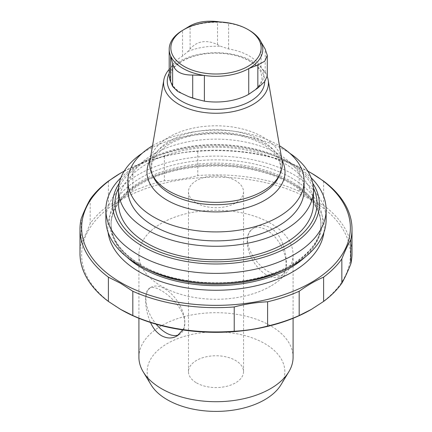 <?xml version="1.0" encoding="UTF-8"?>
<svg xmlns="http://www.w3.org/2000/svg" width="432" height="432" viewBox="0 0 432 432"><rect width="100%" height="100%" fill="white"/><g stroke="black" fill="none" stroke-linecap="round" stroke-linejoin="round"><path stroke-width="0.32" stroke-dasharray="2.16 1.62" d="M270.513 286.232A77.09 44.507 180 0 1 186.5 295.882A77.09 44.507 180 0 1 138.91 254.761A77.09 44.507 180 0 1 216 210.249A77.09 44.507 180 0 1 293.09 254.761A77.09 44.507 180 0 1 270.513 286.232M138.91 357.194A77.09 44.507 180 0 1 216 312.687A77.09 44.507 180 0 1 293.09 357.194M182.741 329.918C193.541 311.812 157.086 281.615 149.321 288.365C143.991 291.049 144.38 308.48 150.509 322.493M270.513 272.743C275.8 275.805 279.801 276.599 282.512 275.13C287.69 272.705 287.707 257.207 282.512 243.335C277.738 229.262 264.33 221.503 254.977 227.437C238 235.823 253.103 264.541 270.513 272.743M196.533 382.898A27.535 15.898 0 0 0 226.535 386.343A27.535 15.898 0 0 0 243.535 371.66A27.535 15.898 0 0 0 216 355.763A27.535 15.898 0 0 0 188.465 371.66A27.535 15.898 0 0 0 196.533 382.898M151.016 384.761A68.834 39.739 180 0 1 216 331.916A68.834 39.739 180 0 1 280.984 384.761M120.042 309.058A134.363 77.571 180 0 1 127.737 196.274A134.363 77.571 180 0 1 322.304 207.317A134.363 77.571 180 0 1 311.958 309.058M169.193 74.99A46.807 27.022 180 0 1 182.542 56.09L187.861 51.5L190.091 48.875C197.451 40.856 206.593 39.442 217.512 44.636L220.963 46.381L228.609 48.962A46.807 27.022 180 0 1 249.097 55.879A46.807 27.022 180 0 1 261.074 67.705L263.687 71.048L265.199 72.166L267.262 75.751M182.903 30.181A46.807 27.022 180 0 1 228.609 23.263L220.185 21.978M228.609 48.962L228.609 23.263A46.807 27.022 180 0 1 249.097 30.181M169.193 69.358A52.423 30.267 180 0 1 253.071 61.587A52.423 30.267 180 0 1 267.208 76.513M150.028 160.294A66.296 38.275 180 0 1 193.687 128.034A66.296 38.275 180 0 1 262.877 137.009A66.296 38.275 180 0 1 281.972 160.294M150.023 160.337A69.028 39.852 180 0 1 264.811 143.878A69.028 39.852 180 0 1 281.977 160.337M152.528 145.773A88.106 50.868 180 0 1 278.3 145.082A88.106 50.868 180 0 1 279.472 145.773M127.894 190.015A88.106 50.868 180 0 1 182.282 143.019A88.106 50.868 180 0 1 278.3 154.046A88.106 50.868 180 0 1 304.106 190.015M120.604 173.162L132.818 167A136.015 78.527 180 0 1 164.398 156.476C175.516 153.56 186.64 151.843 197.77 151.313A136.015 78.527 180 0 1 299.182 167L311.396 173.162M124.173 171.153A134.363 77.571 180 0 1 307.827 171.153M132.818 167L132.818 191.284A136.015 78.527 180 0 1 164.398 180.754C175.516 180.23 186.64 178.508 197.77 175.592A136.015 78.527 180 0 1 299.182 191.284C307.325 197.176 315.468 201.879 323.611 205.384A136.015 78.527 180 0 1 352.015 253.411M79.985 253.411A136.015 78.527 180 0 1 81.216 242.887C84.197 237.659 87.178 231.233 90.158 223.619A136.015 78.527 180 0 1 108.389 205.384C116.537 201.874 124.681 197.176 132.818 191.284M81.216 218.603L81.216 242.887M108.389 181.105L108.389 205.384M90.158 199.341L90.158 223.619M164.398 156.476L164.398 180.754M197.77 151.313L197.77 175.592M299.182 167L299.182 191.284M323.611 181.105L323.611 205.384M313.465 203.504A97.465 56.273 0 0 0 253.298 151.513A97.465 56.273 0 0 0 147.08 163.712A97.465 56.273 0 0 0 118.535 203.504M120.874 177.757A110.133 63.585 180 0 1 138.127 164.84A110.133 63.585 180 0 1 293.873 164.84A110.133 63.585 180 0 1 311.126 177.757M105.867 219.688A110.133 63.585 180 0 1 216 156.103A110.133 63.585 180 0 1 326.133 219.688M289.764 153.236A97.465 56.273 0 0 0 142.236 153.236M266.62 274.995A27.535 15.898 -120 0 0 280.384 276.356A27.535 15.898 -120 0 0 280.384 244.566A27.535 15.898 -120 0 0 252.855 228.668A27.535 15.898 -120 0 0 248.632 250.733A27.535 15.898 -120 0 0 266.62 274.995M178.702 334.822A27.535 15.331 -121.7 0 0 179.847 334.228A27.535 15.331 -121.7 0 0 178.421 302.746A27.535 15.331 -121.7 0 0 150.908 287.383A27.535 15.331 -121.7 0 0 156.157 324.216M196.533 203.056A27.535 15.898 0 0 0 226.535 206.501A27.535 15.898 0 0 0 243.535 191.813A27.535 15.898 0 0 0 216 175.916A27.535 15.898 0 0 0 188.465 191.813A27.535 15.898 0 0 0 196.533 203.056M190.091 48.875L190.091 25.844M217.512 44.636L217.512 21.6M265.199 72.166L265.199 49.129M187.861 51.5A47.947 27.68 180 0 1 220.963 46.381M182.542 56.09L182.542 30.391M252.92 91.503C261.787 84.613 261.981 79.623 261.981 77.398L260.95 72.457C259.33 68.445 255.566 64.665 249.653 61.106C240.116 55.75 228.452 53.098 214.661 53.147C206.345 53.309 198.655 54.583 191.592 56.975C181.98 60.453 175.527 64.865 172.233 70.195C169.668 75.487 169.268 79.499 171.034 82.22L173.329 86.087C176.715 90.515 182.331 94.23 190.183 97.238A47.947 27.68 180 0 1 172.217 85.196M263.687 71.048A47.947 27.68 180 0 1 254.821 90.158M261.074 67.705L261.074 42.007M169.193 73.413A48.735 28.134 180 0 1 250.457 61.355A48.735 28.134 180 0 1 264.73 81.583M261.878 140.74A64.886 37.46 180 0 1 278.699 176.872C281.237 171.304 281.264 165.753 278.78 160.229C276.129 154.289 270.734 148.91 262.607 144.099C244.28 134.206 222.728 130.993 197.942 134.46C184.788 136.685 173.934 140.746 165.386 146.637L157.005 154.224C151.038 161.719 149.807 169.268 153.301 176.872A64.886 37.46 180 0 1 183.6 134.773A64.886 37.46 180 0 1 261.878 140.74M108.092 232.4A108.205 62.473 180 0 1 216 165.31A108.205 62.473 180 0 1 323.908 232.4M118.6 187.947A101.061 58.347 180 0 1 216 145.157A101.061 58.347 180 0 1 313.4 187.947M126.992 257.137A104.9 60.566 180 0 1 111.1 225.083A104.9 60.566 180 0 1 216 164.522A104.9 60.566 180 0 1 320.9 225.083A104.9 60.566 180 0 1 305.008 257.137M145.001 268.299A104.9 60.566 180 0 1 141.826 266.539A104.9 60.566 180 0 1 111.1 223.711A104.9 60.566 180 0 1 216 163.15A104.9 60.566 180 0 1 320.9 223.711A104.9 60.566 180 0 1 286.999 268.299M140.654 264.875A106.553 61.517 180 0 1 188.422 161.957A106.553 61.517 180 0 1 318.924 237.298A106.553 61.517 180 0 1 140.654 264.875M119.237 183.265A103.388 59.692 180 0 1 142.889 162.086A103.388 59.692 180 0 1 289.111 162.086A103.388 59.692 180 0 1 312.763 183.265M138.91 254.761L138.91 318.292M293.09 254.761L293.09 318.292M190.183 97.238L188.752 96.709M111.1 225.083C110.268 201.965 138.461 177.93 179.442 169.663C210.767 163.458 240.856 165.019 269.703 174.334C301.59 184.907 321.359 205.443 320.9 225.083L320.9 223.711C321.381 243.572 301.136 264.33 268.682 274.806C228.717 288.554 173.232 284.229 141.14 265.027C121.316 253.076 111.305 239.301 111.1 223.711L111.1 225.083M138.127 164.84L142.889 162.086C150.476 157.718 158.987 154.111 168.421 151.276C185.69 146.156 203.98 143.969 223.295 144.704C248.74 145.897 270.68 151.691 289.111 162.086L293.873 164.84M254.977 227.437L252.855 228.668M282.512 275.13L280.384 276.356M150.908 287.383L149.321 288.365M179.847 334.228L177.309 335.799M243.535 371.66L243.535 191.813M188.465 371.66L188.465 191.813"/><path stroke-width="0.65" d="M293.09 318.292L293.09 357.194A77.09 44.507 180 0 1 288.781 371.871A77.09 44.507 180 0 1 270.513 388.67A77.09 44.507 180 0 1 143.219 371.871A77.09 44.507 180 0 1 138.91 357.194L138.91 318.292M150.509 322.493C153.193 328.466 156.848 332.867 161.487 335.702C167.135 338.693 172.411 338.726 177.309 335.799L182.741 329.918M288.781 371.871L280.984 384.761A68.834 39.739 180 0 1 264.67 399.762A68.834 39.739 180 0 1 151.016 384.761L143.219 371.871M311.958 309.058A134.363 77.571 180 0 1 311.008 309.609A134.363 77.571 180 0 1 120.992 309.609L120.992 309.609A134.363 77.571 180 0 1 120.042 309.058M249.097 30.181L247.93 29.506A45.155 26.071 180 0 1 247.93 66.371A45.155 26.071 180 0 1 184.07 66.371A45.155 26.071 180 0 1 184.07 29.506A45.155 26.071 180 0 1 247.93 29.506L249.097 30.181A46.807 27.022 180 0 1 261.074 42.007A46.807 27.022 180 0 1 248.729 68.602L257.85 64.962L264.778 61.231L267.268 55.318L265.199 49.129L261.074 42.007M220.185 21.978L217.512 21.6C206.599 20.412 197.462 21.827 190.091 25.844L182.542 30.391A46.807 27.022 180 0 1 182.903 30.181L184.07 29.506M172.638 63.45C174.474 71.334 181.165 75.2 192.71 75.038L204.385 75.465A46.807 27.022 180 0 1 170.656 55.993L172.638 63.45L172.638 86.486L170.656 81.691A46.807 27.022 180 0 1 169.193 74.99L169.193 49.286A46.807 27.022 180 0 1 182.542 30.391M267.278 55.318L267.278 75.751L264.735 81.578L257.85 87.998L248.729 94.306A46.807 27.022 180 0 1 204.385 101.164L196.452 99.187L188.757 96.703L177.633 91.438L172.638 86.486M170.656 81.691L170.656 55.993A46.807 27.022 180 0 1 169.193 49.286M248.729 94.306L248.729 68.602A46.807 27.022 180 0 1 204.385 75.465L204.385 101.164M267.208 76.513A52.423 30.267 180 0 1 268.169 80.001A52.423 30.267 180 0 1 216 113.26A52.423 30.267 180 0 1 163.831 80.001A52.423 30.267 180 0 1 169.193 69.358M268.169 80.001L281.972 160.294A66.296 38.275 180 0 1 280.06 173.923A66.296 38.275 180 0 1 216 202.349A66.296 38.275 180 0 1 151.94 173.923A66.296 38.275 180 0 1 150.028 160.294L163.831 80.001M281.977 160.337A69.028 39.852 180 0 1 216 211.912A69.028 39.852 180 0 1 150.023 160.337M279.472 145.773A88.106 50.868 180 0 1 304.106 181.051A88.106 50.868 180 0 1 216 231.919A88.106 50.868 180 0 1 127.894 181.051A88.106 50.868 180 0 1 152.528 145.773M304.106 181.051L304.106 190.015A88.106 50.868 180 0 1 216 240.883A88.106 50.868 180 0 1 127.894 190.015L127.894 181.051M311.958 173.486L323.611 181.105A136.015 78.527 180 0 1 352.015 229.133A136.015 78.527 180 0 1 350.784 239.657C347.803 244.885 344.822 251.305 341.842 258.925A136.015 78.527 180 0 1 323.611 277.155C315.473 280.66 307.33 285.363 299.182 291.26A136.015 78.527 180 0 1 267.602 301.784C256.484 302.314 245.36 304.036 234.23 306.947A136.015 78.527 180 0 1 132.818 291.26L120.604 283.311L108.389 277.155A136.015 78.527 180 0 1 79.985 229.133A136.015 78.527 180 0 1 81.216 218.603C84.197 210.989 87.178 204.568 90.158 199.341A136.015 78.527 180 0 1 108.389 181.105L120.042 173.486M307.827 171.153A134.363 77.571 180 0 1 311.008 172.93A134.363 77.571 180 0 1 311.008 282.636A134.363 77.571 180 0 1 120.992 282.636A134.363 77.571 180 0 1 120.992 172.93A134.363 77.571 180 0 1 124.173 171.153M299.182 291.26L299.182 315.538A136.015 78.527 180 0 1 267.602 326.068C256.484 328.979 245.36 330.701 234.23 331.231A136.015 78.527 180 0 1 132.818 315.538L120.604 309.382L108.389 301.433A136.015 78.527 180 0 1 79.985 253.411L79.985 229.133M267.602 301.784L267.602 326.068M352.015 229.133L352.015 253.411A136.015 78.527 180 0 1 350.784 263.936C347.803 271.55 344.822 277.976 341.842 283.203A136.015 78.527 180 0 1 323.611 301.433L311.396 309.382L299.182 315.538M234.23 306.947L234.23 331.231M132.818 291.26L132.818 315.538M108.389 277.155L108.389 301.433M350.784 239.657L350.784 263.936M323.611 277.155L323.611 301.433M341.842 258.925L341.842 283.203M142.236 153.236A97.465 56.273 0 0 0 118.535 190.015L118.535 203.504A97.465 56.273 0 0 0 178.702 255.49A97.465 56.273 0 0 0 284.92 243.292A97.465 56.273 0 0 0 313.465 203.504L313.465 190.015A97.465 56.273 0 0 0 289.764 153.236M311.126 177.757A110.133 63.585 180 0 1 326.133 209.801A110.133 63.585 180 0 1 258.147 268.542A110.133 63.585 180 0 1 138.127 254.761A110.133 63.585 180 0 1 105.867 209.801A110.133 63.585 180 0 1 120.874 177.757M326.133 209.801L326.133 219.688A110.133 63.585 180 0 1 258.147 278.435A110.133 63.585 180 0 1 138.127 264.649A110.133 63.585 180 0 1 105.867 219.688L105.867 209.801M118.535 190.015A97.465 56.273 0 0 0 178.702 242.001A97.465 56.273 0 0 0 284.92 229.808A97.465 56.273 0 0 0 313.465 190.015M156.157 324.216A27.535 15.331 -121.7 0 0 166.061 332.878A27.535 15.331 -121.7 0 0 178.702 334.822M192.71 98.075L192.71 75.038M257.85 87.998L257.85 64.962M196.452 99.187A47.947 27.68 180 0 1 190.183 97.238M264.73 81.583A48.735 28.134 180 0 1 208.861 109.08A48.735 28.134 180 0 1 169.193 73.413M280.06 173.923L278.699 176.872A64.886 37.46 180 0 1 216 204.692A64.886 37.46 180 0 1 153.301 176.872L151.94 173.923M323.908 232.4A108.205 62.473 180 0 1 253.681 286.346A108.205 62.473 180 0 1 139.487 271.955A108.205 62.473 180 0 1 108.092 232.4M313.4 187.947A101.061 58.347 180 0 1 266.884 253.913A101.061 58.347 180 0 1 144.542 244.76A101.061 58.347 180 0 1 118.6 187.947M305.008 257.137A104.9 60.566 180 0 1 141.826 267.91A104.9 60.566 180 0 1 126.992 257.137M286.999 268.299A104.9 60.566 180 0 1 145.001 268.299M312.763 183.265A103.388 59.692 180 0 1 272.025 254.459A103.388 59.692 180 0 1 142.889 246.505A103.388 59.692 180 0 1 119.237 183.265M120.992 172.93L120.598 173.156M311.008 172.93L311.402 173.156M311.008 309.609L311.402 309.388M120.992 309.609L120.598 309.388"/></g></svg>
